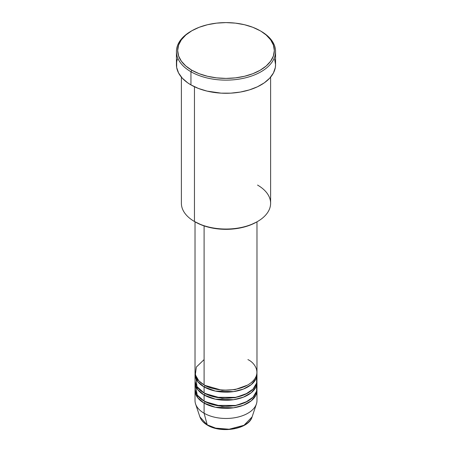 <?xml version="1.0" encoding="UTF-8"?>
<svg xmlns="http://www.w3.org/2000/svg" width="452" height="452" viewBox="0 0 452 452"><rect width="100%" height="100%" fill="white"/><g stroke="black" fill="none" stroke-linecap="round" stroke-linejoin="round"><path stroke-width="0.68" d="M252.097 416.902L244.023 425.275L229.124 429.236L215.655 428.129L207.208 424.846A1.237 0.718 120 0 0 207.434 425.174A1.237 0.718 -60 0 1 207.208 424.846A26.578 15.345 0 0 0 233.786 428.666A26.578 15.345 0 0 0 252.097 416.902C248.809 429.129 221.214 433.796 207.434 425.168C203.569 422.931 201.061 420.179 199.903 416.902A26.578 15.345 0 0 0 207.208 424.846L204.095 413.23L207.208 424.846L199.903 416.902L195.58 403.969A30.979 17.888 180 0 0 204.095 413.23A30.979 17.888 0 0 0 237.854 417.106A30.979 17.888 0 0 0 256.979 400.579L256.979 390.466A30.979 17.888 180 0 1 237.854 406.986A30.979 17.888 180 0 1 204.095 403.111L197.756 397.816L195.072 389.454A30.979 17.888 180 0 0 195.021 390.466L195.021 400.579A30.979 17.888 0 0 0 204.095 413.23L204.095 403.111L204.095 413.23A30.979 17.888 180 0 0 235.08 417.682A30.979 17.888 180 0 0 256.42 403.969L252.097 416.902M204.095 359.606L196.36 367.047L195.332 374.781L198.835 380.85L204.095 384.901A30.979 17.888 0 0 0 237.854 388.776A30.979 17.888 0 0 0 256.979 372.25L256.979 221.819M256.979 374.273A30.979 17.888 180 0 0 256.928 373.262L255.905 378.94L251.318 384.584L243.379 389.082L233.56 391.618L215.361 391.076L204.095 386.923A1.237 0.718 120 0 0 204.971 385.403L204.541 385.149L204.971 385.403A1.237 0.718 -60 0 1 204.095 386.923L197.756 381.624L195.072 373.262A30.979 17.888 180 0 0 195.021 374.273L195.021 380.347A30.979 17.888 0 0 0 204.095 392.991A30.979 17.888 0 0 0 237.854 396.873A30.979 17.888 0 0 0 256.979 380.347L256.979 374.273A30.979 17.888 180 0 1 237.854 390.799A30.979 17.888 180 0 1 204.095 386.923L204.095 392.991L204.095 386.923A30.979 17.888 180 0 1 195.021 374.273M195.823 376.301L196.982 386.607L204.095 392.991L216.101 397.291L235.52 397.364L245.555 394.217L253.035 389.082L256.629 383.036L256.533 377.313M256.979 382.369A30.979 17.888 180 0 0 256.928 381.358L255.905 387.036L251.318 392.675L243.379 397.172L233.56 399.715L215.361 399.167L204.095 395.014A1.237 0.718 120 0 0 204.971 393.5L204.541 393.246L204.971 393.5A1.237 0.718 -60 0 1 204.095 395.014L197.756 389.72L195.072 381.358A30.979 17.888 180 0 0 195.021 382.369L195.021 388.443A30.979 17.888 0 0 0 204.095 401.088A30.979 17.888 0 0 0 237.854 404.964A30.979 17.888 0 0 0 256.979 388.443L256.979 382.369A30.979 17.888 180 0 1 237.854 398.896A30.979 17.888 180 0 1 204.095 395.014L204.095 401.088L204.095 395.014A30.979 17.888 180 0 1 195.021 382.369M195.467 385.403L197.225 395.071L204.095 401.088L216.101 405.387L235.52 405.461L245.555 402.314L253.035 397.172L256.629 391.133L256.533 385.403M256.979 390.466A30.979 17.888 180 0 0 256.928 389.454L255.905 395.133L251.318 400.771L243.379 405.269L233.56 407.811L215.361 407.263L204.095 403.111A1.237 0.718 120 0 0 204.971 401.591L204.541 401.342L204.971 401.591A1.237 0.718 -60 0 1 204.095 403.111A30.979 17.888 180 0 1 195.021 390.466M257.544 185.071A44.612 25.758 180 0 1 257.544 221.497A44.612 25.758 180 0 1 194.456 221.497L195.332 222A43.369 25.041 0 0 0 256.668 222L250.097 225.113L242.6 227.429L234.464 228.853L226 229.333L217.536 228.853L209.4 227.429L201.903 225.113L194.456 221.497A44.612 25.758 0 0 0 243.074 227.079A44.612 25.758 0 0 0 270.612 203.281L270.612 77.139M191.829 30.77L190.947 31.278A49.567 28.617 0 0 0 190.953 71.749L191.829 70.229A48.33 27.9 180 0 1 191.829 30.77A48.33 27.9 180 0 1 260.171 30.77L252.849 27.301L244.492 24.724L235.43 23.137L226 22.6L216.57 23.137L207.508 24.724L199.151 27.301L191.829 30.77L185.817 35.002L181.348 39.827L178.602 45.059L177.67 50.5L178.602 55.946L181.348 61.178L185.817 66.003L191.829 70.229L199.151 73.704L207.508 76.281L216.57 77.868L226 78.405L235.43 77.868L244.492 76.281L252.849 73.704L260.171 70.229L266.183 66.003L270.652 61.178L273.398 55.946L274.33 50.5L273.398 45.059L270.652 39.827L266.183 35.002L261.047 31.278A49.567 28.617 0 0 0 260.606 31.024A49.567 28.617 180 0 1 261.047 31.278L260.171 30.77A48.33 27.9 180 0 1 260.171 70.229A48.33 27.9 180 0 1 191.829 70.229L190.953 71.749A49.567 28.617 0 0 0 261.047 71.749A49.567 28.617 0 0 0 261.053 31.278A49.567 28.617 0 0 0 261.047 31.278A49.567 28.617 180 0 1 275.567 51.511A49.567 28.617 180 0 1 244.967 77.953A49.567 28.617 180 0 1 190.953 71.749L190.953 84.903A49.567 28.617 0 0 0 244.967 91.106A49.567 28.617 0 0 0 275.567 64.664L275.33 67.472L273.432 72.975L269.714 78.156L264.318 82.823L257.448 86.79L249.368 89.903L240.391 92.05L230.859 93.146L221.141 93.146L207.033 91.106L198.462 88.462L190.953 84.903L190.953 71.749A49.567 28.617 180 0 1 176.433 51.511A49.567 28.617 180 0 1 191.394 31.024M204.095 225.904L204.095 384.901L204.095 225.904M194.456 86.739L194.456 221.497L194.456 86.739M216.288 428.287L221.051 429.117L226 429.4L230.949 429.117L235.712 428.287M176.433 51.511L176.433 64.664A49.567 28.617 0 0 0 190.953 84.903L187.682 82.823L182.286 78.156L178.568 72.975L176.67 67.472L176.67 61.862L177.387 59.082M274.613 59.082L275.567 64.664L275.567 51.511M181.388 77.139L181.388 203.281A44.612 25.758 0 0 0 194.456 221.497L194.456 221.497M195.021 221.819L195.021 372.25A30.979 17.888 0 0 0 204.095 384.901C209.621 389.104 231.396 394.087 247.905 384.901C263.821 375.363 255.194 362.798 247.905 359.606M204.971 401.591L222.039 406.472L235.074 405.806L247.459 401.342L235.074 405.806L222.039 406.472L204.971 401.591M204.971 393.5L222.039 398.376L235.074 397.709L247.459 393.246L235.074 397.709L222.039 398.376L204.971 393.5M204.971 385.403L222.039 390.279L235.074 389.613L247.459 385.149L235.074 389.613L222.039 390.279L204.971 385.403M257.544 221.497L256.668 222M261.053 31.278L260.171 30.77"/></g></svg>
